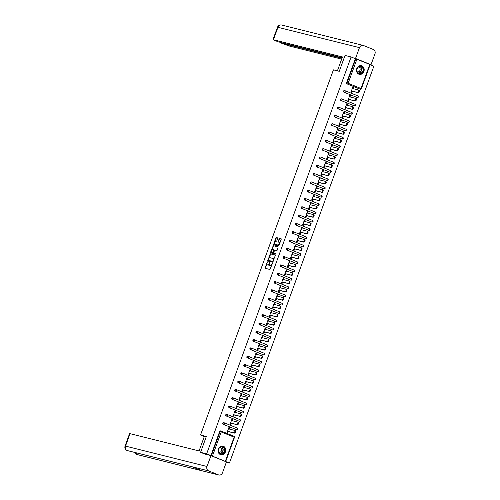 <?xml version="1.0" encoding="UTF-8"?>
<svg xmlns="http://www.w3.org/2000/svg" width="500" height="500" viewBox="0 0 500 500"><rect width="100%" height="100%" fill="white"/><g stroke="black" fill="none" stroke-linecap="round" stroke-linejoin="round"><path stroke-width="0.75" d="M267.294 261.8L265.019 268.256L269.931 269.488L272.413 263.481L272.356 263.069L271.769 264.106A1.781 0.894 -68 0 1 270.294 265.556L269.887 265.456A1.781 0.894 -68 0 1 269.825 265.438A1.781 0.894 -68 0 1 269.625 263.569L269.837 262.438L269.244 263.469A1.781 0.894 -68 0 1 267.762 264.925L267.356 264.825A1.781 0.894 -68 0 1 267.294 264.806A1.781 0.894 -68 0 1 267.094 262.931L267.294 261.8M356.788 68.6A4.425 3.825 104 0 0 359.269 74.325A4.425 3.825 104 0 0 363.894 71.469A4.425 3.825 104 0 0 361.419 65.744A4.425 3.825 104 0 0 356.788 68.6M218.344 448.981A4.425 3.825 104 0 0 220.819 454.706A4.425 3.825 104 0 0 225.45 451.85A4.425 3.825 104 0 0 222.969 446.125A4.425 3.825 104 0 0 218.344 448.981M277.681 238.456L277.613 237.869L276.225 237.519L275.763 237.975L273.581 244.725L278.494 245.956L278.956 245.5L281.2 239.338L281.137 238.75L279.462 238.331L278.038 241.425L278.1 242.006L278.944 242.219A1.487 0.744 -68 0 1 278.994 242.237A1.487 0.744 -68 0 1 279.144 243.85A1.487 0.744 -68 0 1 277.925 245.012L274.7 244.206A1.487 0.744 -68 0 1 274.65 244.194A1.487 0.744 -68 0 1 274.5 242.581A1.487 0.744 -68 0 1 275.719 241.412L276.719 241.094L277.681 238.456M205.35 454.256L200.575 452.331L206.344 436.469L200.525 435.012L333.431 69.856L339.256 71.312L345.025 55.45L351.094 56.969L206.644 453.85L211.35 455.681L220.125 431.575L219.681 431.463L210.906 455.569M200.575 452.331L206.644 453.85M270.312 253.769L267.669 260.969L272.581 262.2L275.287 255.581L275.225 255L270.312 253.769L270.769 253.95L268.85 258.4M271.388 251.431L271.019 252.444L270.562 252.262L273.269 245.644L278.163 246.869M270.562 252.262L270.625 252.844L275.625 254.1L275.9 253.369L273.819 252.85L274.275 253.031L273.738 252.256L274.837 250.056L276.825 250.55L277.288 250.094L278.181 246.875M200.525 435.012L204.55 436.637M226.312 462.275L229.425 463.05L211.35 455.681M351.094 56.969L370.175 64.581L361.4 88.688L361.019 88.5L369.787 64.394M370.144 64.669L373.875 66.175L229.425 463.05M228.212 431.556L227.738 432.856L227.056 432.581L228.9 427.525L229.581 427.8L228.863 427.625M229.144 429.006L229.581 427.8M360.037 89.125A0.85 0.737 -76 0 1 359.869 89.081L346.975 83.869A0.85 0.737 -76 0 1 346.581 82.8L347.025 82.906L355.8 58.8M355.356 58.694L346.581 82.8M219.681 431.463A0.85 0.737 -76 0 1 220.65 430.938L220.925 431.006M357.019 97.425A0.85 0.737 -76 0 1 356.844 97.381L343.956 92.175A0.85 0.737 -76 0 1 344.538 90.575L344.806 90.644M353.994 105.725A0.85 0.737 -76 0 1 353.825 105.681L340.931 100.475A0.85 0.737 -76 0 1 341.512 98.881L341.788 98.944M350.975 114.031A0.85 0.737 -76 0 1 350.8 113.987L337.912 108.775A0.85 0.737 -76 0 1 338.494 107.181L338.762 107.25M347.95 122.331A0.85 0.737 -76 0 1 347.781 122.287L334.888 117.075A0.85 0.737 -76 0 1 335.469 115.481L335.744 115.55M344.931 130.631A0.85 0.737 -76 0 1 344.756 130.588L331.869 125.381A0.85 0.737 -76 0 1 332.45 123.781L332.719 123.85M341.906 138.931A0.85 0.737 -76 0 1 341.737 138.887L328.844 133.681A0.85 0.737 -76 0 1 329.425 132.088L329.7 132.15M338.888 147.238A0.85 0.737 -76 0 1 338.719 147.194L325.825 141.981A0.85 0.737 -76 0 1 326.406 140.387L326.675 140.456M335.869 155.538A0.85 0.737 -76 0 1 335.694 155.494L322.8 150.281A0.85 0.737 -76 0 1 323.381 148.688L323.656 148.756M332.844 163.837A0.85 0.737 -76 0 1 332.675 163.794L319.781 158.588A0.85 0.737 -76 0 1 320.363 156.988L320.637 157.056M329.825 172.138A0.85 0.737 -76 0 1 329.65 172.094L316.762 166.887A0.85 0.737 -76 0 1 317.344 165.287L317.613 165.356M326.8 180.444A0.85 0.737 -76 0 1 326.631 180.4L313.738 175.188A0.85 0.737 -76 0 1 314.319 173.594L314.594 173.663M323.781 188.744A0.85 0.737 -76 0 1 323.606 188.7L310.719 183.487A0.85 0.737 -76 0 1 311.3 181.894L311.569 181.962M320.756 197.044A0.85 0.737 -76 0 1 320.588 197L307.694 191.794A0.85 0.737 -76 0 1 308.275 190.194L308.55 190.263M317.738 205.344A0.85 0.737 -76 0 1 317.569 205.3L304.675 200.094A0.85 0.737 -76 0 1 305.256 198.494L305.525 198.562M314.713 213.644A0.85 0.737 -76 0 1 314.544 213.606L301.65 208.394A0.85 0.737 -76 0 1 302.231 206.8L302.506 206.869M311.694 221.95A0.85 0.737 -76 0 1 311.525 221.906L298.631 216.694A0.85 0.737 -76 0 1 299.212 215.1L299.481 215.169M308.675 230.25A0.85 0.737 -76 0 1 308.5 230.206L295.606 225A0.85 0.737 -76 0 1 296.188 223.4L296.462 223.469M305.65 238.55A0.85 0.737 -76 0 1 305.481 238.506L292.587 233.3A0.85 0.737 -76 0 1 293.169 231.7L293.444 231.769M302.631 246.85A0.85 0.737 -76 0 1 302.456 246.812L289.569 241.6A0.85 0.737 -76 0 1 290.15 240.006L290.419 240.075M299.606 255.156A0.85 0.737 -76 0 1 299.438 255.113L286.544 249.9A0.85 0.737 -76 0 1 287.125 248.306L287.4 248.375M296.588 263.456A0.85 0.737 -76 0 1 296.413 263.412L283.525 258.206A0.85 0.737 -76 0 1 284.106 256.606L284.375 256.675M293.562 271.756A0.85 0.737 -76 0 1 293.394 271.712L280.5 266.506A0.85 0.737 -76 0 1 281.081 264.906L281.356 264.975M290.544 280.056A0.85 0.737 -76 0 1 290.375 280.019L277.481 274.806A0.85 0.737 -76 0 1 278.062 273.212L278.331 273.281M287.519 288.363A0.85 0.737 -76 0 1 287.35 288.319L274.456 283.106A0.85 0.737 -76 0 1 275.038 281.512L275.312 281.581M284.5 296.663A0.85 0.737 -76 0 1 284.331 296.619L271.438 291.413A0.85 0.737 -76 0 1 272.019 289.812L272.288 289.881M281.481 304.962A0.85 0.737 -76 0 1 281.306 304.919L268.419 299.713A0.85 0.737 -76 0 1 268.994 298.113L269.269 298.181M278.456 313.263A0.85 0.737 -76 0 1 278.288 313.225L265.394 308.012A0.85 0.737 -76 0 1 265.975 306.419L266.25 306.488M275.438 321.569A0.85 0.737 -76 0 1 275.262 321.525L262.375 316.312A0.85 0.737 -76 0 1 262.956 314.719L263.225 314.788M272.413 329.869A0.85 0.737 -76 0 1 272.244 329.825L259.35 324.619A0.85 0.737 -76 0 1 259.931 323.019L260.206 323.088M269.394 338.169A0.85 0.737 -76 0 1 269.219 338.125L256.331 332.919A0.85 0.737 -76 0 1 256.913 331.319L257.181 331.388M266.369 346.469A0.85 0.737 -76 0 1 266.2 346.431L253.306 341.219A0.85 0.737 -76 0 1 253.888 339.625L254.163 339.694M263.35 354.775A0.85 0.737 -76 0 1 263.181 354.731L250.287 349.519A0.85 0.737 -76 0 1 250.869 347.925L251.137 347.994M260.325 363.075A0.85 0.737 -76 0 1 260.156 363.031L247.262 357.825A0.85 0.737 -76 0 1 247.844 356.225L248.119 356.294M257.306 371.375A0.85 0.737 -76 0 1 257.137 371.331L244.244 366.125A0.85 0.737 -76 0 1 244.825 364.525L245.1 364.594M254.288 379.675A0.85 0.737 -76 0 1 254.112 379.637L241.225 374.425A0.85 0.737 -76 0 1 241.8 372.831L242.075 372.9M251.262 387.981A0.85 0.737 -76 0 1 251.094 387.938L238.2 382.725A0.85 0.737 -76 0 1 238.781 381.131L239.056 381.2M248.244 396.281A0.85 0.737 -76 0 1 248.069 396.238L235.181 391.031A0.85 0.737 -76 0 1 235.763 389.431L236.031 389.5M245.219 404.581A0.85 0.737 -76 0 1 245.05 404.538L232.156 399.331A0.85 0.737 -76 0 1 232.738 397.731L233.012 397.8M242.2 412.881A0.85 0.737 -76 0 1 242.025 412.844L229.137 407.631A0.85 0.737 -76 0 1 229.719 406.037L229.988 406.1M239.175 421.188A0.85 0.737 -76 0 1 239.006 421.144L226.112 415.931A0.85 0.737 -76 0 1 226.694 414.338L226.969 414.406M236.156 429.487A0.85 0.737 -76 0 1 235.987 429.444L223.094 424.237A0.85 0.737 -76 0 1 223.675 422.638L223.944 422.706M232.162 420.706L232.6 419.5L231.919 419.225L230.081 424.281L230.763 424.556L231.238 423.25M235.181 412.406L235.625 411.2L234.938 410.925L233.1 415.981L233.781 416.256L234.256 414.95M238.206 404.106L238.644 402.9L237.963 402.619L236.119 407.675L236.806 407.95L237.281 406.65M241.225 395.806L241.669 394.594L240.981 394.319L239.144 399.375L239.825 399.65L240.3 398.35M244.25 387.5L244.688 386.294L244.006 386.019L242.162 391.075L242.85 391.35L243.325 390.044M247.269 379.2L247.712 377.994L247.025 377.719L245.188 382.775L245.869 383.05L246.344 381.744M250.294 370.9L250.731 369.694L250.05 369.412L248.206 374.469L248.894 374.744L249.363 373.444M253.312 362.6L253.75 361.388L253.069 361.112L251.231 366.169L251.912 366.444L252.387 365.144M256.337 354.294L256.775 353.088L256.094 352.812L254.25 357.869L254.931 358.144L255.406 356.838M259.356 345.994L259.794 344.787L259.113 344.513L257.275 349.569L257.956 349.844L258.431 348.537M262.375 337.694L262.819 336.488L262.131 336.206L260.294 341.262L260.975 341.538L261.45 340.238M265.4 329.394L265.837 328.181L265.156 327.906L263.312 332.962L264 333.237L264.475 331.938M268.419 321.087L268.863 319.881L268.175 319.606L266.337 324.663L267.019 324.938L267.494 323.631M271.444 312.787L271.881 311.581L271.2 311.306L269.356 316.363L270.044 316.637L270.519 315.331M274.462 304.488L274.9 303.281L274.219 303L272.381 308.056L273.062 308.337L273.538 307.031M277.488 296.188L277.925 294.975L277.244 294.7L275.4 299.756L276.087 300.031L276.556 298.731M280.506 287.881L280.944 286.675L280.262 286.4L278.425 291.456L279.106 291.731L279.581 290.425M283.531 279.581L283.969 278.375L283.281 278.1L281.444 283.156L282.125 283.431L282.6 282.125M286.55 271.281L286.988 270.075L286.306 269.794L284.469 274.85L285.15 275.131L285.625 273.825M289.569 262.981L290.012 261.769L289.325 261.494L287.488 266.55L288.169 266.825L288.644 265.525M292.594 254.675L293.031 253.469L292.35 253.194L290.506 258.25L291.194 258.525L291.669 257.219M295.613 246.375L296.056 245.169L295.369 244.894L293.531 249.95L294.212 250.225L294.688 248.919M298.637 238.075L299.075 236.869L298.394 236.594L296.55 241.644L297.238 241.925L297.712 240.619M301.656 229.775L302.094 228.562L301.413 228.287L299.575 233.344L300.256 233.619L300.731 232.319M304.681 221.469L305.119 220.263L304.438 219.988L302.594 225.044L303.275 225.319L303.75 224.013M307.7 213.169L308.137 211.962L307.456 211.688L305.619 216.744L306.3 217.019L306.775 215.712M310.719 204.869L311.163 203.663L310.475 203.388L308.637 208.438L309.319 208.719L309.794 207.413M313.744 196.569L314.181 195.356L313.5 195.081L311.656 200.138L312.344 200.413L312.819 199.112M316.762 188.263L317.206 187.056L316.519 186.781L314.681 191.838L315.363 192.113L315.837 190.806M319.788 179.963L320.225 178.756L319.544 178.481L317.7 183.538L318.387 183.812L318.863 182.506M322.806 171.663L323.25 170.456L322.562 170.181L320.725 175.231L321.406 175.512L321.881 174.206M325.831 163.363L326.269 162.15L325.588 161.875L323.744 166.931L324.431 167.206L324.906 165.906M328.85 155.056L329.288 153.85L328.606 153.575L326.769 158.631L327.45 158.906L327.925 157.606M331.875 146.756L332.312 145.55L331.631 145.275L329.787 150.331L330.469 150.606L330.944 149.3M334.894 138.456L335.331 137.25L334.65 136.975L332.812 142.025L333.494 142.306L333.969 141M337.912 130.156L338.356 128.95L337.669 128.669L335.831 133.725L336.512 134L336.987 132.7M340.938 121.85L341.375 120.644L340.694 120.369L338.85 125.425L339.538 125.7L340.012 124.4M343.956 113.55L344.4 112.344L343.713 112.069L341.875 117.125L342.556 117.4L343.031 116.094M346.981 105.25L347.419 104.044L346.737 103.769L344.894 108.819L345.581 109.1L346.056 107.794M350 96.95L350.444 95.744L349.756 95.463L347.919 100.519L348.6 100.794L349.075 99.494M353.025 88.644L353.462 87.438L352.781 87.163L350.938 92.219L351.625 92.494L352.094 91.194M232.6 419.5L231.881 419.319M235.625 411.2L234.906 411.019M238.644 402.9L237.925 402.719M241.669 394.594L240.95 394.419M244.688 386.294L243.969 386.112M247.712 377.994L246.994 377.812M250.731 369.694L250.012 369.513M253.75 361.388L253.031 361.213M256.775 353.088L256.056 352.906M259.794 344.787L259.075 344.606M262.819 336.488L262.1 336.306M265.837 328.181L265.119 328.006M268.863 319.881L268.144 319.7M271.881 311.581L271.163 311.4M274.9 303.281L274.188 303.1M277.925 294.975L277.206 294.8M280.944 286.675L280.225 286.494M283.969 278.375L283.25 278.194M286.988 270.075L286.269 269.894M290.012 261.769L289.294 261.594M293.031 253.469L292.312 253.287M296.056 245.169L295.338 244.988M299.075 236.869L298.356 236.688M302.094 228.562L301.381 228.388M305.119 220.263L304.4 220.081M308.137 211.962L307.419 211.781M311.163 203.663L310.444 203.481M314.181 195.356L313.463 195.181M317.206 187.056L316.488 186.875M320.225 178.756L319.506 178.575M323.25 170.456L322.531 170.275M326.269 162.15L325.55 161.975M329.288 153.85L328.569 153.669M332.312 145.55L331.594 145.369M335.331 137.25L334.613 137.069M338.356 128.95L337.638 128.769M341.375 120.644L340.656 120.469M344.4 112.344L343.681 112.163M347.419 104.044L346.7 103.863M350.444 95.744L349.725 95.562M353.462 87.438L352.744 87.263M267.694 264.962A1.781 0.894 -68 0 0 267.75 264.988A1.781 0.894 -68 0 0 267.812 265.006L267.356 264.825M269.462 264.163A1.781 0.894 -68 0 1 268.219 265.113L267.812 265.006M270.225 265.594A1.781 0.894 -68 0 0 270.281 265.619A1.781 0.894 -68 0 0 270.338 265.637L269.887 265.456M271.85 265.038A1.781 0.894 -68 0 1 270.75 265.744L270.338 265.637M266.913 263.731L265.381 268.35M275.312 255.087L270.769 253.95M268.175 260.25L268.038 261.062M268.194 259.906L268.25 260.319L272.55 261.394L273.15 260.319A1.781 0.894 -68 0 0 272.95 258.45A1.781 0.894 -68 0 0 272.887 258.431L269.95 257.694A1.781 0.894 -68 0 0 268.469 259.15L268.194 259.906M273.113 261.556L268.706 260.5M273.788 259.706A1.781 0.894 -68 0 0 273.4 258.631A1.781 0.894 -68 0 0 273.344 258.612L273 258.475M271.863 250.125L273.263 246.281L272.806 246.1M278.269 246.962L273.725 245.825L273.263 246.281M274.275 253.031L275.975 253.456M272.775 249.537A1.487 0.744 -68 0 0 271.556 250.706A1.487 0.744 -68 0 0 271.712 252.319A1.487 0.744 -68 0 0 271.756 252.331L272.894 252.619L273.356 252.162L273.931 249.831L272.775 249.537M272.119 252.481A1.487 0.744 -68 0 0 272.162 252.5A1.487 0.744 -68 0 0 272.213 252.519L271.756 252.331M273.681 252.6L272.213 252.519M274.506 250.256L273.95 249.838L274.387 250.012M271.019 252.444L270.994 252.938M275.062 244.35A1.487 0.744 -68 0 0 275.106 244.375A1.487 0.744 -68 0 0 275.156 244.394L274.7 244.206M279.262 244.656A1.487 0.744 -68 0 1 278.381 245.2L275.156 244.394M279.775 243.256A1.487 0.744 -68 0 0 279.45 242.419A1.487 0.744 -68 0 0 279.4 242.406L279.037 242.256M281.225 238.844L279.919 238.512L279.456 238.969L278.469 242.1M274.325 243.356L273.95 244.819M277.706 237.963L276.681 237.706L276.219 238.162L274.837 241.95M234.662 430.4L235.263 430.644A1.306 0.65 112 0 1 235.3 430.656A1.306 0.65 112 0 1 235.438 432.069A1.306 0.65 112 0 1 234.369 433.094L227.494 431.375M234.369 433.094L233.688 432.819A1.306 0.65 -68 0 0 234.75 431.794A1.306 0.65 -68 0 0 234.619 430.381A1.306 0.65 -68 0 0 234.575 430.369L228.425 428.831M233.688 432.819L227.531 431.275M237.681 422.1L238.281 422.344A1.306 0.65 112 0 1 238.325 422.356A1.306 0.65 112 0 1 238.456 423.769A1.306 0.65 112 0 1 237.387 424.794L230.519 423.075M237.387 424.794L236.706 424.513A1.306 0.65 -68 0 0 237.775 423.494A1.306 0.65 -68 0 0 237.644 422.081A1.306 0.65 -68 0 0 237.6 422.069L231.444 420.531M236.706 424.513L230.55 422.975M240.706 413.8L241.3 414.044A1.306 0.65 112 0 1 241.344 414.056A1.306 0.65 112 0 1 241.481 415.469A1.306 0.65 112 0 1 240.413 416.488L233.538 414.769M240.413 416.488L239.731 416.213A1.306 0.65 -68 0 0 240.794 415.194A1.306 0.65 -68 0 0 240.662 413.781A1.306 0.65 -68 0 0 240.619 413.762L234.462 412.225M239.731 416.213L233.575 414.675M243.725 405.5L244.325 405.737A1.306 0.65 112 0 1 244.369 405.756A1.306 0.65 112 0 1 244.5 407.169A1.306 0.65 112 0 1 243.431 408.188L236.562 406.469M243.431 408.188L242.75 407.912A1.306 0.65 -68 0 0 243.819 406.887A1.306 0.65 -68 0 0 243.681 405.481A1.306 0.65 -68 0 0 243.644 405.462L237.488 403.925M242.75 407.912L236.594 406.375M246.744 397.194L247.344 397.438A1.306 0.65 112 0 1 247.387 397.45A1.306 0.65 112 0 1 247.519 398.862A1.306 0.65 112 0 1 246.456 399.888L239.581 398.169M246.456 399.888L245.769 399.613A1.306 0.65 -68 0 0 246.838 398.587A1.306 0.65 -68 0 0 246.706 397.175A1.306 0.65 -68 0 0 246.663 397.163L240.506 395.625M245.769 399.613L239.619 398.069M249.769 388.894L250.369 389.137A1.306 0.65 112 0 1 250.413 389.15A1.306 0.65 112 0 1 250.544 390.562A1.306 0.65 112 0 1 249.475 391.587L242.606 389.869M249.475 391.587L248.794 391.306A1.306 0.65 -68 0 0 249.862 390.288A1.306 0.65 -68 0 0 249.725 388.875A1.306 0.65 -68 0 0 249.681 388.862L243.531 387.325M248.794 391.306L242.638 389.769M218.356 451.081A3.831 3.306 -76 0 1 221.269 446.625A3.831 3.306 -76 0 1 224.988 449.637A3.831 3.306 -76 0 1 222.081 454.094A3.831 3.306 -76 0 1 218.356 451.081M224.606 449.656A3.544 3.062 104 0 0 222.394 446.887A3.544 3.062 104 0 0 218.463 450.994A3.544 3.062 104 0 0 220.675 453.762A3.544 3.062 104 0 0 224.606 449.656M218.837 452.25A2.525 2.181 104 0 0 218.9 452.269A2.525 2.181 104 0 0 221.7 449.344A2.525 2.181 104 0 0 220.125 447.369A2.525 2.181 104 0 0 220.062 447.356M220.325 454.544A4.394 3.8 104 0 0 220.606 454.625A4.394 3.8 104 0 0 225.481 449.531A4.394 3.8 104 0 0 222.738 446.094A4.394 3.8 104 0 0 222.45 446.037M356.806 70.7A3.831 3.306 -76 0 1 359.712 66.25A3.831 3.306 -76 0 1 363.438 69.262A3.831 3.306 -76 0 1 360.525 73.713A3.831 3.306 -76 0 1 356.806 70.7M363.056 69.281A3.544 3.062 104 0 0 360.844 66.506A3.544 3.062 104 0 0 356.912 70.612A3.544 3.062 104 0 0 359.125 73.388A3.544 3.062 104 0 0 363.056 69.281M357.281 71.869A2.525 2.181 104 0 0 357.344 71.888A2.525 2.181 104 0 0 360.144 68.963A2.525 2.181 104 0 0 358.569 66.988A2.525 2.181 104 0 0 358.506 66.975M358.769 74.162A4.394 3.8 104 0 0 359.056 74.244A4.394 3.8 104 0 0 363.931 69.15A4.394 3.8 104 0 0 361.188 65.713A4.394 3.8 104 0 0 360.9 65.656M206.137 437.038L204.288 436.575L199.062 450.944L130.037 433.681L125.512 446.106L207.013 466.488L210.95 455.662L204.219 453.8M207.013 466.488A3.487 3.013 104 0 0 208.619 470.894L191.988 466.731L201.875 470.731L218.506 474.888L208.619 470.894M218.506 474.888A3.487 3.013 104 0 0 218.85 475A3.487 3.013 104 0 0 222.5 472.75L226.444 461.919L210.95 455.662M125.05 446.05C124.5 448.006 125.156 449.481 127.013 450.475L127.125 450.513A3.487 3.013 104 0 1 125.512 446.106L125.05 446.05L129.575 433.625L130.037 433.681M135.344 452.587A3.487 3.013 104 0 0 137.012 454.506L136.675 454.338M337.406 70.85L342.463 56.938L272.981 39.619L277.906 41.737L342.15 57.806M363.113 45.381A3.487 3.013 104 0 0 359.462 47.631L277.5 27.194C278.281 25.438 279.65 24.706 281.613 25L363.113 45.381A3.487 3.013 104 0 1 363.456 45.494L373.338 49.488A3.487 3.013 104 0 1 374.95 53.894L371.006 64.719L369.944 64.456M359.462 47.631L355.519 58.463L371.006 64.719M281.306 42.587L281.144 43.044L288.931 45.938L341.669 59.125M281.144 43.044L341.981 58.263M355.519 58.463L353.612 57.987M252.787 380.594L253.388 380.838A1.306 0.65 112 0 1 253.431 380.85A1.306 0.65 112 0 1 253.562 382.262A1.306 0.65 112 0 1 252.5 383.281L245.625 381.562M252.5 383.281L251.812 383.006A1.306 0.65 -68 0 0 252.881 381.987A1.306 0.65 -68 0 0 252.75 380.575A1.306 0.65 -68 0 0 252.706 380.562L246.55 379.019M251.812 383.006L245.662 381.469M255.812 372.294L256.413 372.531A1.306 0.65 112 0 1 256.456 372.55A1.306 0.65 112 0 1 256.588 373.963A1.306 0.65 112 0 1 255.519 374.981L248.65 373.263M255.519 374.981L254.838 374.706A1.306 0.65 -68 0 0 255.9 373.681A1.306 0.65 -68 0 0 255.769 372.275A1.306 0.65 -68 0 0 255.725 372.256L249.575 370.719M254.838 374.706L248.681 373.169M258.831 363.988L259.431 364.231A1.306 0.65 112 0 1 259.475 364.244A1.306 0.65 112 0 1 259.606 365.656A1.306 0.65 112 0 1 258.544 366.681L251.669 364.963M258.544 366.681L257.856 366.406A1.306 0.65 -68 0 0 258.925 365.381A1.306 0.65 -68 0 0 258.794 363.969A1.306 0.65 -68 0 0 258.75 363.956L252.594 362.419M257.856 366.406L251.706 364.862M261.856 355.688L262.456 355.931A1.306 0.65 112 0 1 262.494 355.944A1.306 0.65 112 0 1 262.631 357.356A1.306 0.65 112 0 1 261.562 358.381L254.688 356.662M261.562 358.381L260.881 358.1A1.306 0.65 -68 0 0 261.944 357.081A1.306 0.65 -68 0 0 261.812 355.669A1.306 0.65 -68 0 0 261.769 355.656L255.619 354.119M260.881 358.1L254.725 356.562M264.875 347.388L265.475 347.631A1.306 0.65 112 0 1 265.519 347.644A1.306 0.65 112 0 1 265.65 349.056A1.306 0.65 112 0 1 264.581 350.075L257.712 348.356M264.581 350.075L263.9 349.8A1.306 0.65 -68 0 0 264.969 348.781A1.306 0.65 -68 0 0 264.837 347.369A1.306 0.65 -68 0 0 264.794 347.356L258.637 345.812M263.9 349.8L257.744 348.263M267.9 339.087L268.494 339.325A1.306 0.65 112 0 1 268.538 339.344A1.306 0.65 112 0 1 268.675 340.756A1.306 0.65 112 0 1 267.606 341.775L260.731 340.056M267.606 341.775L266.925 341.5A1.306 0.65 -68 0 0 267.987 340.475A1.306 0.65 -68 0 0 267.856 339.069A1.306 0.65 -68 0 0 267.812 339.05L261.656 337.512M266.925 341.5L260.769 339.963M270.919 330.788L271.519 331.025A1.306 0.65 112 0 1 271.562 331.037A1.306 0.65 112 0 1 271.694 332.45A1.306 0.65 112 0 1 270.625 333.475L263.756 331.756M270.625 333.475L269.944 333.2A1.306 0.65 -68 0 0 271.012 332.175A1.306 0.65 -68 0 0 270.875 330.763A1.306 0.65 -68 0 0 270.831 330.75L264.681 329.212M269.944 333.2L263.788 331.656M273.938 322.481L274.538 322.725A1.306 0.65 112 0 1 274.581 322.738A1.306 0.65 112 0 1 274.713 324.15A1.306 0.65 112 0 1 273.65 325.175L266.775 323.456M273.65 325.175L272.962 324.894A1.306 0.65 -68 0 0 274.031 323.875A1.306 0.65 -68 0 0 273.9 322.463A1.306 0.65 -68 0 0 273.856 322.45L267.7 320.913M272.962 324.894L266.812 323.356M276.962 314.181L277.562 314.425A1.306 0.65 112 0 1 277.606 314.438A1.306 0.65 112 0 1 277.738 315.85A1.306 0.65 112 0 1 276.669 316.869L269.8 315.15M276.669 316.869L275.988 316.594A1.306 0.65 -68 0 0 277.056 315.575A1.306 0.65 -68 0 0 276.919 314.163A1.306 0.65 -68 0 0 276.875 314.15L270.725 312.606M275.988 316.594L269.831 315.056M279.981 305.881L280.581 306.119A1.306 0.65 112 0 1 280.625 306.137A1.306 0.65 112 0 1 280.756 307.55A1.306 0.65 112 0 1 279.694 308.569L272.819 306.85M279.694 308.569L279.006 308.294A1.306 0.65 -68 0 0 280.075 307.269A1.306 0.65 -68 0 0 279.944 305.863A1.306 0.65 -68 0 0 279.9 305.844L273.744 304.306M279.006 308.294L272.856 306.756M283.006 297.581L283.606 297.819A1.306 0.65 112 0 1 283.65 297.838A1.306 0.65 112 0 1 283.781 299.244A1.306 0.65 112 0 1 282.712 300.269L275.844 298.55M282.712 300.269L282.031 299.994A1.306 0.65 -68 0 0 283.094 298.969A1.306 0.65 -68 0 0 282.962 297.556A1.306 0.65 -68 0 0 282.919 297.544L276.769 296.006M282.031 299.994L275.875 298.45M286.025 289.275L286.625 289.519A1.306 0.65 112 0 1 286.669 289.531A1.306 0.65 112 0 1 286.8 290.944A1.306 0.65 112 0 1 285.731 291.969L278.863 290.25M285.731 291.969L285.05 291.688A1.306 0.65 -68 0 0 286.119 290.669A1.306 0.65 -68 0 0 285.988 289.256A1.306 0.65 -68 0 0 285.944 289.244L279.788 287.706M285.05 291.688L278.9 290.15M289.05 280.975L289.644 281.219A1.306 0.65 112 0 1 289.688 281.231A1.306 0.65 112 0 1 289.825 282.644A1.306 0.65 112 0 1 288.756 283.663L281.881 281.944M288.756 283.663L288.075 283.387A1.306 0.65 -68 0 0 289.137 282.369A1.306 0.65 -68 0 0 289.006 280.956A1.306 0.65 -68 0 0 288.962 280.944L282.812 279.4M288.075 283.387L281.919 281.85M292.069 272.675L292.669 272.919A1.306 0.65 112 0 1 292.712 272.931A1.306 0.65 112 0 1 292.844 274.344A1.306 0.65 112 0 1 291.775 275.363L284.906 273.644M291.775 275.363L291.094 275.087A1.306 0.65 -68 0 0 292.162 274.062A1.306 0.65 -68 0 0 292.031 272.656A1.306 0.65 -68 0 0 291.988 272.638L285.831 271.1M291.094 275.087L284.938 273.55M295.094 264.375L295.688 264.613A1.306 0.65 112 0 1 295.731 264.631A1.306 0.65 112 0 1 295.869 266.038A1.306 0.65 112 0 1 294.8 267.062L287.925 265.344M294.8 267.062L294.113 266.788A1.306 0.65 -68 0 0 295.181 265.763A1.306 0.65 -68 0 0 295.05 264.35A1.306 0.65 -68 0 0 295.006 264.337L288.85 262.8M294.113 266.788L287.962 265.25M298.113 256.069L298.712 256.312A1.306 0.65 112 0 1 298.756 256.325A1.306 0.65 112 0 1 298.888 257.738A1.306 0.65 112 0 1 297.819 258.762L290.95 257.044M297.819 258.762L297.137 258.488A1.306 0.65 -68 0 0 298.206 257.462A1.306 0.65 -68 0 0 298.069 256.05A1.306 0.65 -68 0 0 298.025 256.038L291.875 254.5M297.137 258.488L290.981 256.944M301.131 247.769L301.731 248.012A1.306 0.65 112 0 1 301.775 248.025A1.306 0.65 112 0 1 301.906 249.438A1.306 0.65 112 0 1 300.844 250.456L293.969 248.738M300.844 250.456L300.156 250.181A1.306 0.65 -68 0 0 301.225 249.163A1.306 0.65 -68 0 0 301.094 247.75A1.306 0.65 -68 0 0 301.05 247.738L294.894 246.194M300.156 250.181L294.006 248.644M304.156 239.469L304.756 239.713A1.306 0.65 112 0 1 304.8 239.725A1.306 0.65 112 0 1 304.931 241.137A1.306 0.65 112 0 1 303.863 242.156L296.994 240.438M303.863 242.156L303.181 241.881A1.306 0.65 -68 0 0 304.25 240.863A1.306 0.65 -68 0 0 304.113 239.45A1.306 0.65 -68 0 0 304.069 239.431L297.919 237.894M303.181 241.881L297.025 240.344M307.175 231.169L307.775 231.406A1.306 0.65 112 0 1 307.819 231.425A1.306 0.65 112 0 1 307.95 232.831A1.306 0.65 112 0 1 306.887 233.856L300.012 232.138M306.887 233.856L306.2 233.581A1.306 0.65 -68 0 0 307.269 232.556A1.306 0.65 -68 0 0 307.137 231.144A1.306 0.65 -68 0 0 307.094 231.131L300.938 229.594M306.2 233.581L300.05 232.044M310.2 222.862L310.8 223.106A1.306 0.65 112 0 1 310.844 223.119A1.306 0.65 112 0 1 310.975 224.531A1.306 0.65 112 0 1 309.906 225.556L303.031 223.837M309.906 225.556L309.225 225.281A1.306 0.65 -68 0 0 310.287 224.256A1.306 0.65 -68 0 0 310.156 222.844A1.306 0.65 -68 0 0 310.113 222.831L303.962 221.294M309.225 225.281L303.069 223.738M313.219 214.562L313.819 214.806A1.306 0.65 112 0 1 313.863 214.819A1.306 0.65 112 0 1 313.994 216.231A1.306 0.65 112 0 1 312.925 217.25L306.056 215.531M312.925 217.25L312.244 216.975A1.306 0.65 -68 0 0 313.312 215.956A1.306 0.65 -68 0 0 313.181 214.544A1.306 0.65 -68 0 0 313.137 214.531L306.981 212.987M312.244 216.975L306.094 215.438M316.244 206.262L316.837 206.506A1.306 0.65 112 0 1 316.881 206.519A1.306 0.65 112 0 1 317.019 207.931A1.306 0.65 112 0 1 315.95 208.95L309.075 207.231M315.95 208.95L315.269 208.675A1.306 0.65 -68 0 0 316.331 207.656A1.306 0.65 -68 0 0 316.2 206.244A1.306 0.65 -68 0 0 316.156 206.225L310.006 204.688M315.269 208.675L309.113 207.138M319.262 197.963L319.862 198.2A1.306 0.65 112 0 1 319.906 198.219A1.306 0.65 112 0 1 320.037 199.625A1.306 0.65 112 0 1 318.969 200.65L312.1 198.931M318.969 200.65L318.288 200.375A1.306 0.65 -68 0 0 319.356 199.35A1.306 0.65 -68 0 0 319.225 197.938A1.306 0.65 -68 0 0 319.181 197.925L313.025 196.388M318.288 200.375L312.131 198.837M322.287 189.656L322.881 189.9A1.306 0.65 112 0 1 322.925 189.913A1.306 0.65 112 0 1 323.062 191.325A1.306 0.65 112 0 1 321.994 192.35L315.119 190.631M321.994 192.35L321.306 192.075A1.306 0.65 -68 0 0 322.375 191.05A1.306 0.65 -68 0 0 322.244 189.638A1.306 0.65 -68 0 0 322.2 189.625L316.044 188.088M321.306 192.075L315.156 190.531M325.306 181.356L325.906 181.6A1.306 0.65 112 0 1 325.95 181.612A1.306 0.65 112 0 1 326.081 183.025A1.306 0.65 112 0 1 325.012 184.044L318.144 182.325M325.012 184.044L324.331 183.769A1.306 0.65 -68 0 0 325.4 182.75A1.306 0.65 -68 0 0 325.262 181.337A1.306 0.65 -68 0 0 325.219 181.325L319.069 179.781M324.331 183.769L318.175 182.231M328.325 173.056L328.925 173.3A1.306 0.65 112 0 1 328.969 173.312A1.306 0.65 112 0 1 329.1 174.725A1.306 0.65 112 0 1 328.038 175.744L321.163 174.025M328.038 175.744L327.35 175.469A1.306 0.65 -68 0 0 328.419 174.45A1.306 0.65 -68 0 0 328.288 173.038A1.306 0.65 -68 0 0 328.244 173.019L322.088 171.481M327.35 175.469L321.2 173.931M331.35 164.756L331.95 164.994A1.306 0.65 112 0 1 331.994 165.012A1.306 0.65 112 0 1 332.125 166.419A1.306 0.65 112 0 1 331.056 167.444L324.188 165.725M331.056 167.444L330.375 167.169A1.306 0.65 -68 0 0 331.444 166.144A1.306 0.65 -68 0 0 331.306 164.731A1.306 0.65 -68 0 0 331.262 164.719L325.112 163.181M330.375 167.169L324.219 165.631M334.369 156.45L334.969 156.694A1.306 0.65 112 0 1 335.012 156.706A1.306 0.65 112 0 1 335.144 158.119A1.306 0.65 112 0 1 334.081 159.144L327.206 157.425M334.081 159.144L333.394 158.869A1.306 0.65 -68 0 0 334.462 157.844A1.306 0.65 -68 0 0 334.331 156.431A1.306 0.65 -68 0 0 334.288 156.419L328.131 154.881M333.394 158.869L327.244 157.325M337.394 148.15L337.994 148.394A1.306 0.65 112 0 1 338.031 148.406A1.306 0.65 112 0 1 338.169 149.819A1.306 0.65 112 0 1 337.1 150.844L330.225 149.125M337.1 150.844L336.419 150.562A1.306 0.65 -68 0 0 337.481 149.544A1.306 0.65 -68 0 0 337.35 148.131A1.306 0.65 -68 0 0 337.306 148.119L331.156 146.575M336.419 150.562L330.262 149.025M340.412 139.85L341.012 140.094A1.306 0.65 112 0 1 341.056 140.106A1.306 0.65 112 0 1 341.188 141.519A1.306 0.65 112 0 1 340.119 142.537L333.25 140.819M340.119 142.537L339.438 142.262A1.306 0.65 -68 0 0 340.506 141.244A1.306 0.65 -68 0 0 340.375 139.831A1.306 0.65 -68 0 0 340.331 139.812L334.175 138.275M339.438 142.262L333.288 140.725M343.438 131.55L344.031 131.788A1.306 0.65 112 0 1 344.075 131.806A1.306 0.65 112 0 1 344.212 133.219A1.306 0.65 112 0 1 343.144 134.238L336.269 132.519M343.144 134.238L342.463 133.963A1.306 0.65 -68 0 0 343.525 132.938A1.306 0.65 -68 0 0 343.394 131.525A1.306 0.65 -68 0 0 343.35 131.512L337.2 129.975M342.463 133.963L336.306 132.425M346.456 123.244L347.056 123.488A1.306 0.65 112 0 1 347.1 123.5A1.306 0.65 112 0 1 347.231 124.913A1.306 0.65 112 0 1 346.163 125.938L339.294 124.219M346.163 125.938L345.481 125.662A1.306 0.65 -68 0 0 346.55 124.637A1.306 0.65 -68 0 0 346.413 123.225A1.306 0.65 -68 0 0 346.375 123.212L340.219 121.675M345.481 125.662L339.325 124.119M349.475 114.944L350.075 115.188A1.306 0.65 112 0 1 350.119 115.2A1.306 0.65 112 0 1 350.25 116.613A1.306 0.65 112 0 1 349.188 117.638L342.312 115.919M349.188 117.638L348.5 117.356A1.306 0.65 -68 0 0 349.569 116.337A1.306 0.65 -68 0 0 349.438 114.925A1.306 0.65 -68 0 0 349.394 114.913L343.237 113.369M348.5 117.356L342.35 115.819M352.5 106.644L353.1 106.888A1.306 0.65 112 0 1 353.144 106.9A1.306 0.65 112 0 1 353.275 108.312A1.306 0.65 112 0 1 352.206 109.331L345.337 107.613M352.206 109.331L351.525 109.056A1.306 0.65 -68 0 0 352.594 108.038A1.306 0.65 -68 0 0 352.456 106.625A1.306 0.65 -68 0 0 352.413 106.606L346.262 105.069M351.525 109.056L345.369 107.519M355.519 98.344L356.119 98.581A1.306 0.65 112 0 1 356.163 98.6A1.306 0.65 112 0 1 356.294 100.013A1.306 0.65 112 0 1 355.231 101.031L348.356 99.312M355.231 101.031L354.544 100.756A1.306 0.65 -68 0 0 355.613 99.731A1.306 0.65 -68 0 0 355.481 98.319A1.306 0.65 -68 0 0 355.438 98.306L349.281 96.769M354.544 100.756L348.394 99.219M358.544 90.037L359.144 90.281A1.306 0.65 112 0 1 359.188 90.294A1.306 0.65 112 0 1 359.319 91.706A1.306 0.65 112 0 1 358.25 92.731L351.381 91.013M358.25 92.731L357.569 92.456A1.306 0.65 -68 0 0 358.631 91.431A1.306 0.65 -68 0 0 358.5 90.019A1.306 0.65 -68 0 0 358.456 90.006L352.306 88.469M357.569 92.456L351.413 90.913M267.337 262.269L266.975 262.119M272.394 263.531L272.031 263.387M269.862 262.9L269.5 262.756M225.338 461.269L234.112 437.163L221.219 431.95L212.45 456.056M234.381 437.331L234.112 437.163A0.85 0.425 -68 0 0 234.019 436.269A0.85 0.425 -68 0 0 233.988 436.262L221.15 431.075M225.725 461.456L234.5 437.35A0.85 0.85 0 0 0 234.019 436.269L221.125 431.062A0.85 0.425 -68 0 1 221.219 431.95L220.125 431.575A0.85 0.737 -76 0 1 221.094 431.05A0.85 0.425 -68 0 1 221.125 431.062A0.85 0.85 0 0 0 221.012 431.025L220.569 430.913M356.9 59.181L348.125 83.287L361.019 88.5A0.85 0.425 112 0 1 360.312 89.194L346.975 83.869M347.025 82.906L348.125 83.287A0.85 0.425 112 0 1 347.419 83.981A0.85 0.737 104 0 1 347.025 82.906M235.987 429.444L223.094 424.237M223.144 423.269A0.85 0.737 104 0 0 223.538 424.344A0.85 0.425 112 0 0 224.244 423.65A0.85 0.425 -68 0 0 224.144 422.756A0.85 0.425 -68 0 0 224.119 422.75A0.85 0.737 -76 0 0 223.144 423.269M223.588 422.612L224.031 422.719A0.85 0.85 0 0 1 224.144 422.756L237.037 427.969A0.85 0.425 -68 0 1 237.138 428.862A0.85 0.425 112 0 1 236.431 429.556A0.85 0.737 -76 0 0 236.513 429.581A0.85 0.85 0 0 0 237.519 429.05A0.85 0.85 0 0 0 237.037 427.969A0.85 0.425 -68 0 0 237.013 427.956L224.175 422.769M237.4 429.031A0.85 0.737 -76 0 1 236.513 429.581L236.069 429.469M239.006 421.144L226.112 415.931M227.194 414.469L240.031 419.656A0.85 0.425 -68 0 1 240.056 419.669L227.169 414.456A0.85 0.425 -68 0 0 227.138 414.45A0.85 0.737 -76 0 0 226.163 414.969A0.85 0.737 104 0 0 226.556 416.044A0.85 0.425 112 0 0 227.262 415.35A0.85 0.425 -68 0 0 227.169 414.456A0.85 0.85 0 0 0 227.056 414.419L226.612 414.306M242.025 412.844L229.137 407.631M230.212 406.169L243.05 411.356A0.85 0.425 -68 0 1 243.081 411.362L230.188 406.156A0.85 0.425 -68 0 0 230.162 406.144A0.85 0.737 -76 0 0 229.188 406.669A0.85 0.737 104 0 0 229.581 407.744A0.85 0.425 112 0 0 230.287 407.05A0.85 0.425 -68 0 0 230.188 406.156A0.85 0.85 0 0 0 230.075 406.119L229.631 406.006M245.05 404.538L232.156 399.331M233.238 397.869L246.075 403.056A0.85 0.425 -68 0 1 246.1 403.062L233.212 397.856A0.85 0.425 -68 0 0 233.181 397.844A0.85 0.737 -76 0 0 232.206 398.369A0.85 0.737 104 0 0 232.6 399.444A0.85 0.425 112 0 0 233.306 398.744A0.85 0.425 -68 0 0 233.212 397.856A0.85 0.85 0 0 0 233.1 397.819L232.656 397.706M248.069 396.238L235.181 391.031M236.256 389.562L249.094 394.75A0.85 0.425 -68 0 1 249.125 394.762L236.231 389.55A0.85 0.425 -68 0 0 236.206 389.544A0.85 0.737 -76 0 0 235.231 390.062A0.85 0.737 104 0 0 235.625 391.138A0.85 0.425 112 0 0 236.331 390.444A0.85 0.425 -68 0 0 236.231 389.55A0.85 0.85 0 0 0 236.119 389.513L235.675 389.406M251.094 387.938L238.2 382.725M239.281 381.262L252.119 386.45A0.85 0.425 -68 0 1 252.144 386.463L239.256 381.25A0.85 0.425 -68 0 0 239.225 381.244A0.85 0.737 -76 0 0 238.25 381.763A0.85 0.737 104 0 0 238.644 382.837A0.85 0.425 112 0 0 239.35 382.144A0.85 0.425 -68 0 0 239.256 381.25A0.85 0.85 0 0 0 239.144 381.213L238.7 381.1M254.112 379.637L241.225 374.425M242.3 372.962L255.138 378.15A0.85 0.425 -68 0 1 255.169 378.156L242.275 372.95A0.85 0.425 -68 0 0 242.244 372.938A0.85 0.737 -76 0 0 241.275 373.462A0.85 0.737 104 0 0 241.663 374.538A0.85 0.425 112 0 0 242.375 373.844A0.85 0.425 -68 0 0 242.275 372.95A0.85 0.85 0 0 0 242.162 372.912L241.719 372.8M257.137 371.331L244.244 366.125M245.325 364.663L258.163 369.85A0.85 0.425 -68 0 1 258.188 369.856L245.294 364.65A0.85 0.425 -68 0 0 245.269 364.637A0.85 0.737 -76 0 0 244.294 365.163A0.85 0.737 104 0 0 244.688 366.238A0.85 0.425 112 0 0 245.394 365.538A0.85 0.425 -68 0 0 245.294 364.65A0.85 0.85 0 0 0 245.181 364.613L244.737 364.5M260.156 363.031L247.262 357.825M248.344 356.356L261.181 361.544A0.85 0.425 -68 0 1 261.212 361.556L248.319 356.344A0.85 0.425 -68 0 0 248.287 356.337A0.85 0.737 -76 0 0 247.319 356.856A0.85 0.737 104 0 0 247.706 357.931A0.85 0.425 112 0 0 248.412 357.238A0.85 0.425 -68 0 0 248.319 356.344A0.85 0.85 0 0 0 248.206 356.306L247.763 356.2M263.181 354.731L250.287 349.519M251.369 348.056L264.2 353.244A0.85 0.425 -68 0 1 264.231 353.256L251.337 348.044A0.85 0.425 -68 0 0 251.312 348.038A0.85 0.737 -76 0 0 250.338 348.556A0.85 0.737 104 0 0 250.731 349.631A0.85 0.425 112 0 0 251.438 348.938A0.85 0.425 -68 0 0 251.337 348.044A0.85 0.85 0 0 0 251.225 348.006L250.781 347.9M266.2 346.431L253.306 341.219M254.387 339.756L267.225 344.944A0.85 0.425 -68 0 1 267.25 344.95L254.363 339.744A0.85 0.425 -68 0 0 254.331 339.731A0.85 0.737 -76 0 0 253.356 340.256A0.85 0.737 104 0 0 253.75 341.331A0.85 0.425 112 0 0 254.456 340.637A0.85 0.425 -68 0 0 254.363 339.744A0.85 0.85 0 0 0 254.25 339.706L253.806 339.594M269.219 338.125L256.331 332.919M257.406 331.456L270.244 336.644A0.85 0.425 -68 0 1 270.275 336.65L257.381 331.444A0.85 0.425 -68 0 0 257.356 331.431A0.85 0.737 -76 0 0 256.381 331.956A0.85 0.737 104 0 0 256.775 333.031A0.85 0.425 112 0 0 257.481 332.331A0.85 0.425 -68 0 0 257.381 331.444A0.85 0.85 0 0 0 257.269 331.406L256.825 331.294M272.244 329.825L259.35 324.619M260.431 323.15L273.269 328.338A0.85 0.425 -68 0 0 273.269 328.338L260.406 323.137A0.85 0.425 -68 0 0 260.375 323.131A0.85 0.737 -76 0 0 259.4 323.65A0.85 0.737 104 0 0 259.794 324.725A0.85 0.425 112 0 0 260.5 324.031A0.85 0.425 -68 0 0 260.406 323.137A0.85 0.85 0 0 0 260.294 323.106L259.85 322.994M275.262 321.525L262.375 316.312M263.45 314.85L276.288 320.037A0.85 0.425 -68 0 1 276.319 320.05L263.425 314.837A0.85 0.425 -68 0 0 263.4 314.831A0.85 0.737 -76 0 0 262.425 315.35A0.85 0.737 104 0 0 262.819 316.425A0.85 0.425 112 0 0 263.525 315.731A0.85 0.425 -68 0 0 263.425 314.837A0.85 0.85 0 0 0 263.312 314.8L262.869 314.694M278.288 313.225L265.394 308.012M266.475 306.55L279.312 311.737A0.85 0.425 -68 0 1 279.337 311.744L266.45 306.537A0.85 0.425 -68 0 0 266.419 306.525A0.85 0.737 -76 0 0 265.444 307.05A0.85 0.737 104 0 0 265.837 308.125A0.85 0.425 112 0 0 266.544 307.431A0.85 0.425 -68 0 0 266.45 306.537A0.85 0.85 0 0 0 266.337 306.5L265.894 306.388M281.306 304.919L268.419 299.713M269.494 298.25L282.331 303.438A0.85 0.425 -68 0 1 282.362 303.444L269.469 298.238A0.85 0.425 -68 0 0 269.438 298.225A0.85 0.737 -76 0 0 268.469 298.75A0.85 0.737 104 0 0 268.856 299.825A0.85 0.425 112 0 0 269.562 299.131A0.85 0.425 -68 0 0 269.469 298.238A0.85 0.85 0 0 0 269.356 298.2L268.913 298.087M284.331 296.619L271.438 291.413M272.519 289.944L285.356 295.131A0.85 0.425 -68 0 1 285.381 295.144L272.488 289.931A0.85 0.425 -68 0 0 272.462 289.925A0.85 0.737 -76 0 0 271.488 290.444A0.85 0.737 104 0 0 271.881 291.519A0.85 0.425 112 0 0 272.587 290.825A0.85 0.425 -68 0 0 272.488 289.931A0.85 0.85 0 0 0 272.375 289.9L271.931 289.788M287.35 288.319L274.456 283.106M275.538 281.644L288.375 286.831A0.85 0.425 -68 0 1 288.406 286.844L275.512 281.631A0.85 0.425 -68 0 0 275.481 281.625A0.85 0.737 -76 0 0 274.506 282.144A0.85 0.737 104 0 0 274.9 283.219A0.85 0.425 112 0 0 275.606 282.525A0.85 0.425 -68 0 0 275.512 281.631A0.85 0.85 0 0 0 275.4 281.594L274.956 281.488M290.375 280.019L277.481 274.806M278.562 273.344L291.394 278.531A0.85 0.425 -68 0 1 291.425 278.538L278.531 273.331A0.85 0.425 -68 0 0 278.506 273.319A0.85 0.737 -76 0 0 277.531 273.844A0.85 0.737 104 0 0 277.925 274.919A0.85 0.425 112 0 0 278.631 274.225A0.85 0.425 -68 0 0 278.531 273.331A0.85 0.85 0 0 0 278.419 273.294L277.975 273.181M293.394 271.712L280.5 266.506M281.581 265.044L294.419 270.231A0.85 0.425 -68 0 1 294.444 270.238L281.556 265.031A0.85 0.425 -68 0 0 281.525 265.019A0.85 0.737 -76 0 0 280.55 265.544A0.85 0.737 104 0 0 280.944 266.619A0.85 0.425 112 0 0 281.65 265.925A0.85 0.425 -68 0 0 281.556 265.031A0.85 0.85 0 0 0 281.444 264.994L281 264.881M296.413 263.412L283.525 258.206M284.6 256.737L297.438 261.925A0.85 0.425 -68 0 1 297.469 261.938L284.575 256.725A0.85 0.425 -68 0 0 284.55 256.719A0.85 0.85 0 0 0 284.462 256.694A0.85 0.737 -76 0 1 284.55 256.719A0.85 0.425 -68 0 1 284.675 257.619A0.85 0.425 112 0 1 283.969 258.312A0.85 0.737 104 0 1 283.575 257.238A0.85 0.737 -76 0 1 284.462 256.694L284.019 256.581M299.438 255.113L286.544 249.9M287.625 248.438L300.462 253.625A0.85 0.425 -68 0 1 300.487 253.637L287.6 248.425A0.85 0.425 -68 0 0 287.569 248.419A0.85 0.737 -76 0 0 286.594 248.938A0.85 0.737 104 0 0 286.988 250.012A0.85 0.425 112 0 0 287.694 249.319A0.85 0.425 -68 0 0 287.6 248.425A0.85 0.85 0 0 0 287.488 248.388L287.044 248.281M302.456 246.812L289.569 241.6M290.644 240.138L303.481 245.325A0.85 0.425 -68 0 1 303.512 245.331L290.619 240.125A0.85 0.425 -68 0 0 290.594 240.113A0.85 0.737 -76 0 0 289.619 240.637A0.85 0.737 104 0 0 290.012 241.713A0.85 0.425 112 0 0 290.719 241.019A0.85 0.425 -68 0 0 290.619 240.125A0.85 0.85 0 0 0 290.506 240.087L290.062 239.975M305.481 238.506L292.587 233.3M293.669 231.838L306.506 237.025A0.85 0.425 -68 0 1 306.531 237.031L293.637 231.825A0.85 0.425 -68 0 0 293.612 231.812A0.85 0.85 0 0 0 293.531 231.788A0.85 0.737 -76 0 1 293.612 231.812A0.85 0.425 -68 0 1 293.738 232.719A0.85 0.425 112 0 1 293.031 233.412A0.85 0.737 104 0 1 292.638 232.338A0.85 0.737 -76 0 1 293.531 231.788L293.087 231.675M308.5 230.206L295.606 225M296.688 223.538L309.525 228.719A0.85 0.425 -68 0 1 309.556 228.731L296.663 223.519A0.85 0.425 -68 0 0 296.631 223.512A0.85 0.737 -76 0 0 295.663 224.031A0.85 0.737 104 0 0 296.05 225.106A0.85 0.425 112 0 0 296.756 224.412A0.85 0.425 -68 0 0 296.663 223.519A0.85 0.85 0 0 0 296.55 223.487L296.106 223.375M311.525 221.906L298.631 216.694M299.713 215.231L312.55 220.419A0.85 0.425 -68 0 1 312.575 220.431L299.681 215.219A0.85 0.425 -68 0 0 299.656 215.212A0.85 0.737 -76 0 0 298.681 215.731A0.85 0.737 104 0 0 299.075 216.806A0.85 0.425 112 0 0 299.781 216.112A0.85 0.425 -68 0 0 299.681 215.219A0.85 0.85 0 0 0 299.569 215.181L299.125 215.075M314.544 213.606L301.65 208.394M302.731 206.931L315.569 212.119A0.85 0.425 -68 0 1 315.6 212.125L302.706 206.919A0.85 0.425 -68 0 0 302.675 206.906A0.85 0.737 -76 0 0 301.7 207.431A0.85 0.737 104 0 0 302.094 208.506A0.85 0.425 112 0 0 302.8 207.812A0.85 0.425 -68 0 0 302.706 206.919A0.85 0.85 0 0 0 302.594 206.881L302.15 206.769M317.569 205.3L304.675 200.094M305.756 198.631L318.587 203.819A0.85 0.425 -68 0 1 318.619 203.825L305.725 198.619A0.85 0.425 -68 0 0 305.7 198.606A0.85 0.737 -76 0 0 304.725 199.131A0.85 0.737 104 0 0 305.119 200.206A0.85 0.425 112 0 0 305.825 199.513A0.85 0.425 -68 0 0 305.725 198.619A0.85 0.85 0 0 0 305.613 198.581L305.169 198.469M320.588 197L307.694 191.794M308.775 190.331L321.613 195.512A0.85 0.425 -68 0 1 321.637 195.525L308.75 190.312A0.85 0.425 -68 0 0 308.719 190.306A0.85 0.737 -76 0 0 307.744 190.831A0.85 0.737 104 0 0 308.137 191.9A0.85 0.425 112 0 0 308.844 191.206A0.85 0.425 -68 0 0 308.75 190.312A0.85 0.85 0 0 0 308.637 190.281L308.194 190.169M323.606 188.7L310.719 183.487M311.794 182.025L324.631 187.213A0.85 0.425 -68 0 1 324.663 187.225L311.769 182.013A0.85 0.425 -68 0 0 311.744 182.006A0.85 0.737 -76 0 0 310.769 182.525A0.85 0.737 104 0 0 311.163 183.6A0.85 0.425 112 0 0 311.869 182.906A0.85 0.425 -68 0 0 311.769 182.013A0.85 0.85 0 0 0 311.656 181.975L311.212 181.869M326.631 180.4L313.738 175.188M314.819 173.725L327.656 178.912A0.85 0.425 -68 0 1 327.681 178.919L314.794 173.713A0.85 0.425 -68 0 0 314.762 173.7A0.85 0.737 -76 0 0 313.788 174.225A0.85 0.737 104 0 0 314.181 175.3A0.85 0.425 112 0 0 314.887 174.606A0.85 0.425 -68 0 0 314.794 173.713A0.85 0.85 0 0 0 314.681 173.675L314.237 173.562M329.65 172.094L316.762 166.887M317.838 165.425L330.675 170.613A0.85 0.425 -68 0 1 330.706 170.619L317.812 165.413A0.85 0.425 -68 0 0 317.781 165.4A0.85 0.737 -76 0 0 316.812 165.925A0.85 0.737 104 0 0 317.206 167A0.85 0.425 112 0 0 317.913 166.306A0.85 0.425 -68 0 0 317.812 165.413A0.85 0.85 0 0 0 317.7 165.375L317.256 165.263M332.675 163.794L319.781 158.588M320.863 157.125L333.7 162.306A0.85 0.425 -68 0 1 333.725 162.319L320.831 157.106A0.85 0.425 -68 0 0 320.806 157.1A0.85 0.737 -76 0 0 319.831 157.625A0.85 0.737 104 0 0 320.225 158.694A0.85 0.425 112 0 0 320.931 158A0.85 0.425 -68 0 0 320.831 157.106A0.85 0.85 0 0 0 320.719 157.075L320.281 156.962M335.694 155.494L322.8 150.281M323.881 148.819L336.719 154.006A0.85 0.425 -68 0 1 336.75 154.019L323.856 148.806A0.85 0.425 -68 0 0 323.825 148.8A0.85 0.737 -76 0 0 322.856 149.319A0.85 0.737 104 0 0 323.244 150.394A0.85 0.425 112 0 0 323.95 149.7A0.85 0.425 -68 0 0 323.856 148.806A0.85 0.85 0 0 0 323.744 148.769L323.3 148.663M338.719 147.194L325.825 141.981M326.906 140.519L339.744 145.706A0.85 0.425 -68 0 1 339.769 145.712L326.875 140.506A0.85 0.425 -68 0 0 326.85 140.5A0.85 0.737 -76 0 0 325.875 141.019A0.85 0.737 104 0 0 326.269 142.094A0.85 0.425 112 0 0 326.975 141.4A0.85 0.425 -68 0 0 326.875 140.506A0.85 0.85 0 0 0 326.763 140.469L326.319 140.356M341.737 138.887L328.844 133.681M329.925 132.219L342.762 137.406A0.85 0.425 -68 0 1 342.788 137.413L329.9 132.206A0.85 0.425 -68 0 0 329.869 132.194A0.85 0.737 -76 0 0 328.894 132.719A0.85 0.737 104 0 0 329.288 133.794A0.85 0.425 112 0 0 329.994 133.1A0.85 0.425 -68 0 0 329.9 132.206A0.85 0.85 0 0 0 329.787 132.169L329.344 132.056M344.756 130.588L331.869 125.381M332.95 123.919L345.781 129.106A0.85 0.425 -68 0 1 345.812 129.113L332.919 123.9A0.85 0.425 -68 0 0 332.894 123.894A0.85 0.85 0 0 0 332.806 123.869A0.85 0.737 -76 0 1 332.894 123.894A0.85 0.425 -68 0 1 333.019 124.794A0.85 0.425 112 0 1 332.312 125.487A0.85 0.737 104 0 1 331.919 124.419A0.85 0.737 -76 0 1 332.806 123.869L332.362 123.756M347.781 122.287L334.888 117.075M335.969 115.612L348.806 120.8A0.85 0.425 -68 0 1 348.831 120.812L335.944 115.6A0.85 0.425 -68 0 0 335.913 115.594A0.85 0.737 -76 0 0 334.938 116.112A0.85 0.737 104 0 0 335.331 117.188A0.85 0.425 112 0 0 336.037 116.494A0.85 0.425 -68 0 0 335.944 115.6A0.85 0.85 0 0 0 335.831 115.562L335.387 115.456M350.8 113.987L337.912 108.775M338.988 107.312L351.825 112.5A0.85 0.425 -68 0 1 351.856 112.506L338.963 107.3A0.85 0.425 -68 0 0 338.938 107.294A0.85 0.737 -76 0 0 337.962 107.812A0.85 0.737 104 0 0 338.356 108.888A0.85 0.425 112 0 0 339.062 108.194A0.85 0.425 -68 0 0 338.963 107.3A0.85 0.85 0 0 0 338.85 107.263L338.406 107.15M353.825 105.681L340.931 100.475M342.013 99.012L354.85 104.2A0.85 0.425 -68 0 1 354.875 104.206L341.987 99A0.85 0.425 -68 0 0 341.956 98.987A0.85 0.737 -76 0 0 340.981 99.513A0.85 0.737 104 0 0 341.375 100.588A0.85 0.425 112 0 0 342.081 99.894A0.85 0.425 -68 0 0 341.987 99A0.85 0.85 0 0 0 341.875 98.963L341.431 98.85M356.844 97.381L343.956 92.175M345.031 90.712L357.869 95.9A0.85 0.425 -68 0 1 357.9 95.906L345.006 90.7A0.85 0.425 -68 0 0 344.975 90.688A0.85 0.737 -76 0 0 344.006 91.213A0.85 0.737 104 0 0 344.4 92.281A0.85 0.425 112 0 0 345.106 91.587A0.85 0.425 -68 0 0 345.006 90.7A0.85 0.85 0 0 0 344.894 90.662L344.45 90.55M359.869 89.081L360.312 89.194A0.85 0.737 -76 0 0 360.394 89.219A0.85 0.85 0 0 0 361.4 88.688M240.156 420.556A0.85 0.425 112 0 1 239.45 421.256A0.85 0.737 -76 0 0 239.531 421.281A0.85 0.85 0 0 0 240.538 420.744A0.85 0.85 0 0 0 240.056 419.669A0.85 0.425 -68 0 1 240.156 420.556M240.425 420.731A0.85 0.737 -76 0 1 239.531 421.281L239.088 421.169M243.175 412.256A0.85 0.425 112 0 1 242.469 412.95A0.85 0.737 -76 0 0 242.556 412.981A0.85 0.85 0 0 0 243.562 412.444A0.85 0.85 0 0 0 243.081 411.362A0.85 0.425 -68 0 1 243.175 412.256M243.444 412.431A0.85 0.737 -76 0 1 242.556 412.981L242.113 412.869M246.2 403.956A0.85 0.425 112 0 1 245.494 404.65A0.85 0.737 -76 0 0 245.575 404.675A0.85 0.85 0 0 0 246.581 404.144A0.85 0.85 0 0 0 246.1 403.062A0.85 0.425 -68 0 1 246.2 403.956M246.469 404.125A0.85 0.737 -76 0 1 245.575 404.675L245.131 404.569M249.219 395.656A0.85 0.425 112 0 1 248.512 396.35A0.85 0.737 -76 0 0 248.6 396.375A0.85 0.85 0 0 0 249.606 395.844A0.85 0.85 0 0 0 249.125 394.762A0.85 0.425 -68 0 1 249.219 395.656M249.488 395.825A0.85 0.737 -76 0 1 248.6 396.375L248.156 396.262M252.244 387.35A0.85 0.425 112 0 1 251.537 388.05A0.85 0.737 -76 0 0 251.619 388.075A0.85 0.85 0 0 0 252.625 387.537A0.85 0.85 0 0 0 252.144 386.463A0.85 0.425 -68 0 1 252.244 387.35M252.512 387.525A0.85 0.737 -76 0 1 251.619 388.075L251.175 387.962M255.263 379.05A0.85 0.425 112 0 1 254.556 379.744A0.85 0.737 -76 0 0 254.644 379.775A0.85 0.85 0 0 0 255.65 379.237A0.85 0.85 0 0 0 255.169 378.156A0.85 0.425 -68 0 1 255.263 379.05M255.531 379.225A0.85 0.737 -76 0 1 254.644 379.775L254.2 379.663M258.288 370.75A0.85 0.425 112 0 1 257.581 371.444A0.85 0.737 -76 0 0 257.663 371.469A0.85 0.85 0 0 0 258.669 370.938A0.85 0.85 0 0 0 258.188 369.856A0.85 0.425 -68 0 1 258.288 370.75M258.55 370.919A0.85 0.737 -76 0 1 257.663 371.469L257.219 371.362M261.306 362.45A0.85 0.425 112 0 1 260.6 363.144A0.85 0.737 -76 0 0 260.688 363.169A0.85 0.85 0 0 0 261.694 362.638A0.85 0.85 0 0 0 261.212 361.556A0.85 0.425 -68 0 1 261.306 362.45M261.575 362.619A0.85 0.737 -76 0 1 260.688 363.169L260.244 363.056M264.331 354.144A0.85 0.425 112 0 1 263.625 354.844A0.85 0.737 -76 0 0 263.706 354.869A0.85 0.85 0 0 0 264.713 354.331A0.85 0.85 0 0 0 264.231 353.256A0.85 0.425 -68 0 1 264.331 354.144M264.594 354.319A0.85 0.737 -76 0 1 263.706 354.869L263.263 354.756M267.35 345.844A0.85 0.425 112 0 1 266.644 346.538A0.85 0.737 -76 0 0 266.725 346.569A0.85 0.85 0 0 0 267.731 346.031A0.85 0.85 0 0 0 267.25 344.95A0.85 0.425 -68 0 1 267.35 345.844M267.619 346.019A0.85 0.737 -76 0 1 266.725 346.569L266.281 346.456M270.369 337.544A0.85 0.425 112 0 1 269.662 338.237A0.85 0.737 -76 0 0 269.75 338.263A0.85 0.85 0 0 0 270.756 337.731A0.85 0.85 0 0 0 270.275 336.65A0.85 0.425 -68 0 1 270.369 337.544M270.637 337.719A0.85 0.737 -76 0 1 269.75 338.263L269.306 338.156M273.394 329.244A0.85 0.425 112 0 1 272.688 329.938A0.85 0.737 -76 0 0 272.769 329.963A0.85 0.85 0 0 0 273.775 329.431A0.85 0.85 0 0 0 273.294 328.35A0.85 0.425 -68 0 1 273.394 329.244M273.663 329.412A0.85 0.737 -76 0 1 272.769 329.963L272.325 329.85M276.413 320.938A0.85 0.425 112 0 1 275.706 321.637A0.85 0.737 -76 0 0 275.794 321.662A0.85 0.85 0 0 0 276.8 321.125A0.85 0.85 0 0 0 276.319 320.05A0.85 0.425 -68 0 1 276.413 320.938M276.681 321.112A0.85 0.737 -76 0 1 275.794 321.662L275.35 321.55M279.438 312.638A0.85 0.425 112 0 1 278.731 313.331A0.85 0.737 -76 0 0 278.812 313.363A0.85 0.85 0 0 0 279.819 312.825A0.85 0.85 0 0 0 279.337 311.744A0.85 0.425 -68 0 1 279.438 312.638M279.706 312.812A0.85 0.737 -76 0 1 278.812 313.363L278.369 313.25M282.456 304.337A0.85 0.425 112 0 1 281.75 305.031A0.85 0.737 -76 0 0 281.837 305.056A0.85 0.85 0 0 0 282.844 304.525A0.85 0.85 0 0 0 282.362 303.444A0.85 0.425 -68 0 1 282.456 304.337M282.725 304.513A0.85 0.737 -76 0 1 281.837 305.056L281.394 304.95M285.481 296.038A0.85 0.425 112 0 1 284.775 296.731A0.85 0.737 -76 0 0 284.856 296.756A0.85 0.85 0 0 0 285.863 296.225A0.85 0.85 0 0 0 285.381 295.144A0.85 0.425 -68 0 1 285.481 296.038M285.744 296.206A0.85 0.737 -76 0 1 284.856 296.756L284.413 296.644M288.5 287.738A0.85 0.425 112 0 1 287.794 288.431A0.85 0.737 -76 0 0 287.881 288.456A0.85 0.85 0 0 0 288.881 287.919A0.85 0.85 0 0 0 288.406 286.844A0.85 0.425 -68 0 1 288.5 287.738M288.769 287.906A0.85 0.737 -76 0 1 287.881 288.456L287.438 288.344M291.525 279.431A0.85 0.425 112 0 1 290.812 280.125A0.85 0.737 -76 0 0 290.9 280.156A0.85 0.85 0 0 0 291.906 279.619A0.85 0.85 0 0 0 291.425 278.538A0.85 0.425 -68 0 1 291.525 279.431M291.788 279.606A0.85 0.737 -76 0 1 290.9 280.156L290.456 280.044M294.544 271.131A0.85 0.425 112 0 1 293.837 271.825A0.85 0.737 -76 0 0 293.919 271.85A0.85 0.85 0 0 0 294.925 271.319A0.85 0.85 0 0 0 294.444 270.238A0.85 0.425 -68 0 1 294.544 271.131M294.812 271.306A0.85 0.737 -76 0 1 293.919 271.85L293.475 271.744M297.562 262.831A0.85 0.425 112 0 1 296.856 263.525A0.85 0.737 -76 0 0 296.944 263.55A0.85 0.85 0 0 0 297.95 263.019A0.85 0.85 0 0 0 297.469 261.938A0.85 0.425 -68 0 1 297.562 262.831M297.831 263A0.85 0.737 -76 0 1 296.944 263.55L296.5 263.438M300.587 254.531A0.85 0.425 112 0 1 299.881 255.225A0.85 0.737 -76 0 0 299.962 255.25A0.85 0.85 0 0 0 300.969 254.713A0.85 0.85 0 0 0 300.487 253.637A0.85 0.425 -68 0 1 300.587 254.531M300.856 254.7A0.85 0.737 -76 0 1 299.962 255.25L299.519 255.138M303.606 246.225A0.85 0.425 112 0 1 302.9 246.919A0.85 0.737 -76 0 0 302.987 246.95A0.85 0.85 0 0 0 303.994 246.412A0.85 0.85 0 0 0 303.512 245.331A0.85 0.425 -68 0 1 303.606 246.225M303.875 246.4A0.85 0.737 -76 0 1 302.987 246.95L302.544 246.838M306.631 237.925A0.85 0.425 112 0 1 305.925 238.619A0.85 0.737 -76 0 0 306.006 238.644A0.85 0.85 0 0 0 307.013 238.113A0.85 0.85 0 0 0 306.531 237.031A0.85 0.425 -68 0 1 306.631 237.925M306.9 238.1A0.85 0.737 -76 0 1 306.006 238.644L305.562 238.538M309.65 229.625A0.85 0.425 112 0 1 308.944 230.319A0.85 0.737 -76 0 0 309.031 230.344A0.85 0.85 0 0 0 310.038 229.812A0.85 0.85 0 0 0 309.556 228.731A0.85 0.425 -68 0 1 309.65 229.625M309.919 229.794A0.85 0.737 -76 0 1 309.031 230.344L308.587 230.238M312.675 221.325A0.85 0.425 112 0 1 311.969 222.019A0.85 0.737 -76 0 0 312.05 222.044A0.85 0.85 0 0 0 313.056 221.506A0.85 0.85 0 0 0 312.575 220.431A0.85 0.425 -68 0 1 312.675 221.325M312.938 221.494A0.85 0.737 -76 0 1 312.05 222.044L311.606 221.931M315.694 213.019A0.85 0.425 112 0 1 314.988 213.713A0.85 0.737 -76 0 0 315.069 213.744A0.85 0.85 0 0 0 316.075 213.206A0.85 0.85 0 0 0 315.6 212.125A0.85 0.425 -68 0 1 315.694 213.019M315.963 213.194A0.85 0.737 -76 0 1 315.069 213.744L314.631 213.631M318.712 204.719A0.85 0.425 112 0 1 318.006 205.413A0.85 0.737 -76 0 0 318.094 205.444A0.85 0.85 0 0 0 319.1 204.906A0.85 0.85 0 0 0 318.619 203.825A0.85 0.425 -68 0 1 318.712 204.719M318.981 204.894A0.85 0.737 -76 0 1 318.094 205.444L317.65 205.331M321.737 196.419A0.85 0.425 112 0 1 321.031 197.113A0.85 0.737 -76 0 0 321.112 197.138A0.85 0.85 0 0 0 322.119 196.606A0.85 0.85 0 0 0 321.637 195.525A0.85 0.425 -68 0 1 321.737 196.419M322.006 196.588A0.85 0.737 -76 0 1 321.112 197.138L320.669 197.031M324.756 188.119A0.85 0.425 112 0 1 324.05 188.812A0.85 0.737 -76 0 0 324.137 188.837A0.85 0.85 0 0 0 325.144 188.306A0.85 0.85 0 0 0 324.663 187.225A0.85 0.425 -68 0 1 324.756 188.119M325.025 188.287A0.85 0.737 -76 0 1 324.137 188.837L323.694 188.725M327.781 179.812A0.85 0.425 112 0 1 327.075 180.506A0.85 0.737 -76 0 0 327.156 180.538A0.85 0.85 0 0 0 328.162 180A0.85 0.85 0 0 0 327.681 178.919A0.85 0.425 -68 0 1 327.781 179.812M328.05 179.988A0.85 0.737 -76 0 1 327.156 180.538L326.712 180.425M330.8 171.513A0.85 0.425 112 0 1 330.094 172.206A0.85 0.737 -76 0 0 330.181 172.237A0.85 0.85 0 0 0 331.188 171.7A0.85 0.85 0 0 0 330.706 170.619A0.85 0.425 -68 0 1 330.8 171.513M331.069 171.688A0.85 0.737 -76 0 1 330.181 172.237L329.738 172.125M333.825 163.212A0.85 0.425 112 0 1 333.119 163.906A0.85 0.737 -76 0 0 333.2 163.931A0.85 0.85 0 0 0 334.206 163.4A0.85 0.85 0 0 0 333.725 162.319A0.85 0.425 -68 0 1 333.825 163.212M334.087 163.381A0.85 0.737 -76 0 1 333.2 163.931L332.756 163.825M336.844 154.913A0.85 0.425 112 0 1 336.138 155.606A0.85 0.737 -76 0 0 336.225 155.631A0.85 0.85 0 0 0 337.231 155.1A0.85 0.85 0 0 0 336.75 154.019A0.85 0.425 -68 0 1 336.844 154.913M337.113 155.081A0.85 0.737 -76 0 1 336.225 155.631L335.781 155.519M339.869 146.606A0.85 0.425 112 0 1 339.162 147.3A0.85 0.737 -76 0 0 339.244 147.331A0.85 0.85 0 0 0 340.25 146.794A0.85 0.85 0 0 0 339.769 145.712A0.85 0.425 -68 0 1 339.869 146.606M340.131 146.781A0.85 0.737 -76 0 1 339.244 147.331L338.8 147.219M342.887 138.306A0.85 0.425 112 0 1 342.181 139A0.85 0.737 -76 0 0 342.262 139.031A0.85 0.85 0 0 0 343.269 138.494A0.85 0.85 0 0 0 342.788 137.413A0.85 0.425 -68 0 1 342.887 138.306M343.156 138.481A0.85 0.737 -76 0 1 342.262 139.031L341.819 138.919M345.906 130.006A0.85 0.425 112 0 1 345.2 130.7A0.85 0.737 -76 0 0 345.288 130.725A0.85 0.85 0 0 0 346.294 130.194A0.85 0.85 0 0 0 345.812 129.113A0.85 0.425 -68 0 1 345.906 130.006M346.175 130.175A0.85 0.737 -76 0 1 345.288 130.725L344.844 130.619M348.931 121.706A0.85 0.425 112 0 1 348.225 122.4A0.85 0.737 -76 0 0 348.306 122.425A0.85 0.85 0 0 0 349.312 121.894A0.85 0.85 0 0 0 348.831 120.812A0.85 0.425 -68 0 1 348.931 121.706M349.2 121.875A0.85 0.737 -76 0 1 348.306 122.425L347.863 122.312M351.95 113.4A0.85 0.425 112 0 1 351.244 114.094A0.85 0.737 -76 0 0 351.331 114.125A0.85 0.85 0 0 0 352.337 113.588A0.85 0.85 0 0 0 351.856 112.506A0.85 0.425 -68 0 1 351.95 113.4M352.219 113.575A0.85 0.737 -76 0 1 351.331 114.125L350.887 114.012M354.975 105.1A0.85 0.425 112 0 1 354.269 105.794A0.85 0.737 -76 0 0 354.35 105.825A0.85 0.85 0 0 0 355.356 105.288A0.85 0.85 0 0 0 354.875 104.206A0.85 0.425 -68 0 1 354.975 105.1M355.244 105.275A0.85 0.737 -76 0 1 354.35 105.825L353.906 105.712M357.994 96.8A0.85 0.425 112 0 1 357.287 97.494A0.85 0.737 -76 0 0 357.375 97.519A0.85 0.85 0 0 0 358.381 96.988A0.85 0.85 0 0 0 357.9 95.906A0.85 0.425 -68 0 1 357.994 96.8M358.263 96.969A0.85 0.737 -76 0 1 357.375 97.519L356.931 97.413M361.281 88.669A0.85 0.737 -76 0 1 360.394 89.219L359.95 89.106M268.219 265.113L267.762 264.925M269.606 263.619L269.244 263.469M270.75 265.744L270.294 265.556M272.131 264.25L271.769 264.106M265.406 267.856L264.95 267.669M268.062 260.569L267.606 260.381M270.306 254.406L269.85 254.219M273.006 261.575L272.55 261.394M273.238 261.219L272.875 261.075M273.512 260.462L273.15 260.319M273.725 245.825L273.269 245.644M273.35 252.8L272.894 252.619M273.719 252.312L273.356 252.162M274.356 250.562L273.994 250.413M278.381 245.2L277.925 245.012M278.494 241.606L278.038 241.425M279.456 238.969L279 238.787M279.919 238.512L279.462 238.331M273.975 244.325L273.519 244.137M276.219 238.162L275.763 237.975M276.681 237.706L276.225 237.519M221.65 446.806A3.544 3.062 -76 0 1 223.162 449.3A3.544 3.062 -76 0 1 219.981 453.481M219.75 453.331A3.431 2.963 104 0 0 222.925 449.288A3.431 2.963 104 0 0 221.375 446.831M360.094 66.425A3.544 3.062 -76 0 1 361.606 68.919A3.544 3.062 -76 0 1 358.425 73.1M358.2 72.956A3.431 2.963 104 0 0 361.369 68.906A3.431 2.963 104 0 0 359.825 66.45M127.019 450.481L127.45 450.613A3.487 3.013 104 0 1 127.125 450.513L191.988 466.731M201.875 470.731L137.012 454.506A3.487 3.013 104 0 0 137.356 454.619L218.85 475M281.613 25A3.487 3.013 104 0 0 277.969 27.25L273.444 39.681M267.75 264.988L267.294 264.806M270.281 265.619L269.825 265.438M273.4 258.631L272.95 258.45M272.162 252.5L271.712 252.319M275.106 244.375L274.65 244.194M279.45 242.419L278.994 242.237M234.619 430.381L235.3 430.656M237.644 422.081L238.325 422.356M240.662 413.781L241.344 414.056M243.681 405.481L244.369 405.756M246.706 397.175L247.387 397.45M249.725 388.875L250.413 389.15M127.45 450.613L192.138 466.794M134.975 452.5L137.356 454.619M272.981 39.619L277.5 27.194M252.75 380.575L253.431 380.85M255.769 372.275L256.456 372.55M258.794 363.969L259.475 364.244M261.812 355.669L262.494 355.944M264.837 347.369L265.519 347.644M267.856 339.069L268.538 339.344M270.875 330.763L271.562 331.037M273.9 322.463L274.581 322.738M276.919 314.163L277.606 314.438M279.944 305.863L280.625 306.137M282.962 297.556L283.65 297.838M285.988 289.256L286.669 289.531M289.006 280.956L289.688 281.231M292.031 272.656L292.712 272.931M295.05 264.35L295.731 264.631M298.069 256.05L298.756 256.325M301.094 247.75L301.775 248.025M304.113 239.45L304.8 239.725M307.137 231.144L307.819 231.425M310.156 222.844L310.844 223.119M313.181 214.544L313.863 214.819M316.2 206.244L316.881 206.519M319.225 197.938L319.906 198.219M322.244 189.638L322.925 189.913M325.262 181.337L325.95 181.612M328.288 173.038L328.969 173.312M331.306 164.731L331.994 165.012M334.331 156.431L335.012 156.706M337.35 148.131L338.031 148.406M340.375 139.831L341.056 140.106M343.394 131.525L344.075 131.806M346.413 123.225L347.1 123.5M349.438 114.925L350.119 115.2M352.456 106.625L353.144 106.9M355.481 98.319L356.163 98.6M358.5 90.019L359.188 90.294"/></g></svg>
